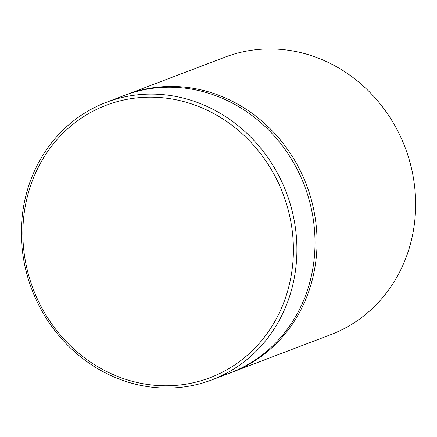 <?xml version="1.0" encoding="UTF-8"?>
<svg xmlns="http://www.w3.org/2000/svg" width="437" height="437" viewBox="0 0 437 437"><rect width="100%" height="100%" fill="white"/><g stroke="black" fill="none" stroke-linecap="round" stroke-linejoin="round"><path stroke-width="0.66" d="M231.058 372.581A148.482 136.164 -110.8 0 0 232.063 372.204L330.662 334.687A148.482 136.164 -110.8 0 0 347.24 326.947A148.482 136.164 -110.8 0 0 401.292 138.283A148.482 136.164 -110.8 0 0 225.055 57.143L126.457 94.66A148.482 136.164 -110.8 0 0 125.452 95.042M226.251 370.123A145.778 133.689 -110.8 0 0 275.01 176.1A145.778 133.689 -110.8 0 0 90.017 112.817A145.778 133.689 -110.8 0 0 41.258 306.84A145.778 133.689 -110.8 0 0 226.251 370.123M89.76 110.053A148.482 136.164 69.2 0 1 106.338 102.313A148.482 136.164 69.2 0 1 282.57 183.453A148.482 136.164 69.2 0 1 228.518 372.122A148.482 136.164 69.2 0 1 211.945 379.857A148.482 136.164 69.2 0 1 35.708 298.717A148.482 136.164 69.2 0 1 89.76 110.053M232.063 372.204A148.482 136.164 -110.8 0 0 248.642 364.463A148.482 136.164 -110.8 0 0 302.694 175.8A148.482 136.164 -110.8 0 0 126.457 94.66M211.945 379.857L230.053 372.969A148.482 136.164 -110.8 0 0 246.626 365.228A148.482 136.164 -110.8 0 0 300.678 176.564A148.482 136.164 -110.8 0 0 124.447 95.424L106.338 102.313"/></g></svg>
